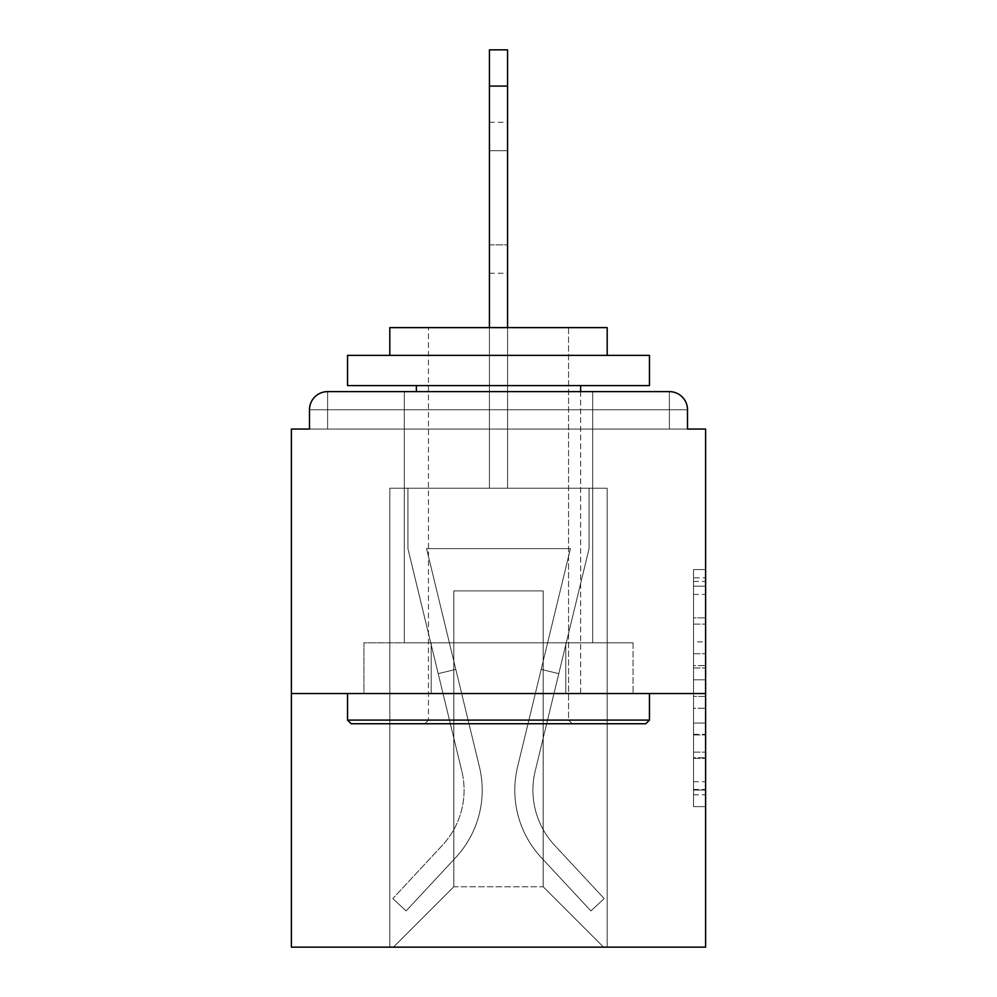<?xml version="1.0" encoding="UTF-8"?>
<svg xmlns="http://www.w3.org/2000/svg" width="997" height="997" viewBox="0 0 997 997"><rect width="100%" height="100%" fill="white"/><g stroke="black" fill="none" stroke-linecap="round" stroke-linejoin="round"><path stroke-width="0.75" stroke-dasharray="4.99 3.74" d="M693.538 641.869L693.538 679.804L705.614 679.804L705.614 794.796L705.614 581.413L705.614 679.804L693.538 679.804L693.538 577.861L693.538 806.648L693.538 569.561L693.538 790.048L705.614 790.048L693.538 790.048L705.614 790.048L693.538 790.048L693.538 752.112L693.538 806.648L705.614 806.648L705.614 569.561L705.614 789.462L705.614 696.404L693.538 696.404L705.614 696.404L705.614 752.112L705.614 586.161L693.538 586.161L705.614 586.161L705.614 806.648L705.614 581.413L705.614 806.648L693.538 806.648L693.538 569.561L705.614 569.561L705.614 581.413L705.614 569.561L705.614 581.413L705.614 569.561L705.614 577.861L705.614 569.561L693.538 569.561L693.538 586.161L705.614 586.161L693.538 586.161L693.538 641.869L705.614 641.869M592.704 391.622L592.704 642.816L404.296 642.816L592.704 642.816L404.296 642.816L404.296 391.622L592.704 391.622L404.296 391.622L592.704 391.622L404.296 391.622L404.296 642.816L592.704 642.816L592.704 391.622L404.296 391.622M705.614 665.585L705.614 653.733L705.614 665.585L693.538 665.585L693.538 617.866L693.538 758.343L693.538 723.074L705.614 723.074L693.538 723.074L693.538 806.648L705.614 806.648L693.538 806.648L705.614 806.648L693.538 806.648L693.538 569.561L705.614 569.561L693.538 569.561L705.614 569.561L693.538 569.561L693.538 665.585L705.614 665.585M705.614 693.538L705.614 947.15L291.386 947.15L291.386 693.538L705.614 693.538L705.614 429.059L687.506 429.059L687.506 409.742L687.506 429.059L309.494 429.059L309.494 409.742L309.494 429.059L291.386 429.059L291.386 693.538L705.614 693.538L291.386 693.538M489.44 327.614L489.44 86.078L489.44 488.231L489.44 86.078L489.44 488.231L489.44 86.078L489.44 488.231L489.44 86.078L489.44 488.231L489.44 86.078L489.44 488.231L489.44 86.078L489.44 488.231L489.44 86.078L489.44 488.231L489.44 86.078L489.44 488.231L489.44 86.078L489.44 488.231L489.44 86.078L489.44 488.231L489.44 86.078L489.44 488.231L489.44 86.078L507.56 86.078L489.44 86.078L507.56 86.078L489.44 86.078L507.56 86.078L489.44 86.078L507.56 86.078L489.44 86.078L507.56 86.078L489.44 86.078L507.56 86.078L489.44 86.078L507.56 86.078L489.44 86.078L507.56 86.078L489.44 86.078L507.56 86.078L489.44 86.078L507.56 86.078L489.44 86.078L489.44 49.85L507.56 49.85L489.44 49.85L507.56 49.85L507.56 86.078L489.44 86.078L489.44 49.85L507.56 49.85L489.44 49.85L507.56 49.85L507.56 86.078L489.44 86.078L489.44 49.85L507.56 49.85L489.44 49.85L507.56 49.85L507.56 86.078L489.44 86.078L489.44 49.85L489.44 488.231L489.44 429.059L489.44 488.231L489.44 429.059L489.44 488.231L489.44 429.059L489.44 488.231L489.44 429.059L489.44 488.231L489.44 429.059L489.44 488.231L489.44 429.059L489.44 488.231L489.44 429.059L489.44 488.231L489.44 429.059L489.44 488.231L489.44 429.059L489.44 488.231L489.44 429.059L489.44 488.231L489.44 429.059L489.44 488.231L489.44 429.059L489.44 488.231L489.44 429.059L489.44 488.231L489.44 429.059L507.56 429.059L489.44 429.059L507.56 429.059L489.44 429.059L507.56 429.059L489.44 429.059L507.56 429.059L489.44 429.059L507.56 429.059L489.44 429.059L507.56 429.059L489.44 429.059L507.56 429.059L489.44 429.059L507.56 429.059L489.44 429.059L507.56 429.059L489.44 429.059L507.56 429.059L489.44 429.059L507.56 429.059L489.44 429.059L507.56 429.059L489.44 429.059L507.56 429.059L489.44 429.059L507.56 429.059L489.44 429.059L489.44 488.231L489.44 429.059L507.56 429.059L489.44 429.059L489.44 488.231L389.815 488.231L389.815 947.15L607.185 947.15L607.185 488.231L389.815 488.231L389.815 947.15L393.429 947.15L453.822 886.769L453.822 590.885L453.822 886.769L453.822 590.885L543.178 590.885L543.178 886.769L603.571 947.15L607.185 947.15L607.185 488.231L389.815 488.231L389.815 947.15L393.429 947.15L453.822 886.769L453.822 590.885L453.822 886.769L453.822 590.885L543.178 590.885L543.178 886.769L603.571 947.15L607.185 947.15L607.185 488.231L389.815 488.231L389.815 947.15L393.429 947.15L453.822 886.769L453.822 590.885L543.178 590.885L543.178 886.769L603.571 947.15L607.185 947.15L607.185 488.231L389.815 488.231L389.815 947.15L393.429 947.15L453.822 886.769L453.822 590.885L543.178 590.885L543.178 886.769L603.571 947.15L607.185 947.15L607.185 488.231L389.815 488.231L389.815 947.15L393.429 947.15L453.822 886.769L453.822 590.885L543.178 590.885L543.178 886.769L603.571 947.15L607.185 947.15L607.185 488.231L389.815 488.231L389.815 947.15L393.429 947.15L453.822 886.769L453.822 590.885L543.178 590.885L543.178 886.769L603.571 947.15L607.185 947.15L607.185 488.231L389.815 488.231L389.815 947.15L393.429 947.15L453.822 886.769L453.822 590.885L543.178 590.885L543.178 886.769L603.571 947.15L607.185 947.15L607.185 488.231L389.815 488.231L389.815 947.15L393.429 947.15L453.822 886.769L453.822 590.885L543.178 590.885L543.178 886.769L603.571 947.15L607.185 947.15L607.185 488.231L389.815 488.231L389.815 947.15L393.429 947.15L453.822 886.769L453.822 590.885L543.178 590.885L543.178 886.769L603.571 947.15L607.185 947.15L607.185 488.231L389.815 488.231L389.815 947.15L393.429 947.15L453.822 886.769L453.822 590.885L543.178 590.885L543.178 886.769L603.571 947.15L607.185 947.15L607.185 488.231L389.815 488.231L389.815 947.15L393.429 947.15L453.822 886.769L453.822 590.885L543.178 590.885L543.178 886.769L603.571 947.15L607.185 947.15L607.185 488.231L389.815 488.231L389.815 947.15L393.429 947.15L453.822 886.769L453.822 590.885L543.178 590.885L543.178 886.769L603.571 947.15L607.185 947.15L607.185 488.231L389.815 488.231L389.815 947.15L393.429 947.15L453.822 886.769L453.822 590.885L543.178 590.885L543.178 886.769L603.571 947.15L607.185 947.15L607.185 488.231L389.815 488.231L389.815 947.15L393.429 947.15L453.822 886.769L453.822 590.885L543.178 590.885L543.178 886.769L603.571 947.15L607.185 947.15L607.185 488.231L389.815 488.231L389.815 947.15L393.429 947.15L453.822 886.769L453.822 590.885L543.178 590.885L543.178 886.769L603.571 947.15L607.185 947.15L607.185 488.231L507.56 488.231L607.185 488.231L507.56 488.231L607.185 488.231L507.56 488.231L607.185 488.231L507.56 488.231L607.185 488.231L507.56 488.231L607.185 488.231L507.56 488.231L607.185 488.231L507.56 488.231L607.185 488.231L507.56 488.231L507.56 49.85L507.56 488.231L389.815 488.231L389.815 947.15L393.429 947.15L453.822 886.769L453.822 590.885L543.178 590.885L543.178 886.769L603.571 947.15L607.185 947.15L607.185 488.231L607.185 947.15L607.185 488.231L607.185 947.15L607.185 488.231L607.185 947.15L607.185 488.231L607.185 947.15L607.185 488.231L607.185 947.15L607.185 488.231L607.185 947.15L607.185 488.231L607.185 947.15L393.429 947.15L453.822 886.769L453.822 590.885L543.178 590.885L543.178 886.769L603.571 947.15L543.178 886.769L603.571 947.15L543.178 886.769L603.571 947.15L543.178 886.769L603.571 947.15L543.178 886.769L603.571 947.15L543.178 886.769L603.571 947.15L543.178 886.769L603.571 947.15L543.178 886.769L453.822 886.769L453.822 590.885L543.178 590.885L543.178 886.769L603.571 947.15L543.178 886.769L543.178 590.885L453.822 590.885L543.178 590.885L543.178 886.769L543.178 590.885L453.822 590.885L453.822 886.769L453.822 590.885L543.178 590.885L543.178 886.769L543.178 590.885L453.822 590.885L453.822 886.769L453.822 590.885L543.178 590.885L543.178 886.769L543.178 590.885L453.822 590.885L453.822 886.769L453.822 590.885L543.178 590.885L543.178 886.769L543.178 590.885L453.822 590.885L453.822 886.769L453.822 590.885L543.178 590.885L543.178 886.769L543.178 590.885L453.822 590.885L453.822 886.769L543.178 886.769L543.178 590.885L453.822 590.885L543.178 590.885L543.178 886.769L543.178 590.885L453.822 590.885L453.822 886.769L393.429 947.15L453.822 886.769L393.429 947.15L453.822 886.769L393.429 947.15L453.822 886.769L393.429 947.15L453.822 886.769L393.429 947.15L453.822 886.769L393.429 947.15L453.822 886.769L393.429 947.15L453.822 886.769L393.429 947.15L389.815 947.15L393.429 947.15L389.815 947.15L393.429 947.15L389.815 947.15L393.429 947.15L389.815 947.15L393.429 947.15L389.815 947.15L393.429 947.15L389.815 947.15L393.429 947.15L389.815 947.15L389.815 488.231L389.815 947.15L389.815 488.231L389.815 947.15L389.815 488.231L389.815 947.15L389.815 488.231L389.815 947.15L389.815 488.231L389.815 947.15L389.815 488.231L389.815 947.15L389.815 488.231L507.56 488.231L507.56 49.85L489.44 49.85L489.44 488.231L507.56 488.231L507.56 49.85L507.56 488.231L507.56 49.85L489.44 49.85L507.56 49.85L507.56 488.231L489.44 488.231L507.56 488.231L507.56 49.85L489.44 49.85L489.44 488.231L507.56 488.231L507.56 49.85L507.56 488.231L507.56 49.85L489.44 49.85L507.56 49.85L507.56 488.231L489.44 488.231L507.56 488.231L507.56 49.85L489.44 49.85L489.44 86.078L489.44 49.85L507.56 49.85L507.56 488.231L507.56 49.85L489.44 49.85L489.44 488.231L507.56 488.231L507.56 49.85L507.56 488.231L489.44 488.231L507.56 488.231L507.56 49.85L489.44 49.85L507.56 49.85L507.56 488.231L507.56 49.85L489.44 49.85L489.44 488.231L507.56 488.231L507.56 49.85L507.56 488.231L489.44 488.231L507.56 488.231L507.56 49.85L489.44 49.85L507.56 49.85L507.56 488.231L507.56 49.85L489.44 49.85L489.44 86.078L489.44 49.85L507.56 49.85L507.56 86.078L489.44 86.078L489.44 488.231L507.56 488.231L507.56 327.614M687.506 429.059L687.506 409.742A18.12 18.12 0 0 0 669.386 391.622L327.614 391.622L669.386 391.622A18.12 18.12 0 0 1 687.506 409.742A18.12 18.12 0 0 0 669.386 391.622L327.614 391.622L669.386 391.622A18.12 18.12 0 0 1 687.506 409.742A18.12 18.12 0 0 0 669.386 391.622L327.614 391.622A18.12 18.12 0 0 0 309.494 409.742A18.12 18.12 0 0 1 327.614 391.622A18.12 18.12 0 0 0 309.494 409.742L309.494 429.059L687.506 429.059L309.494 429.059L687.506 429.059L309.494 429.059L687.506 429.059L309.494 429.059L687.506 429.059L309.494 429.059L687.506 429.059L309.494 429.059L687.506 429.059L309.494 429.059L687.506 429.059L309.494 429.059L687.506 429.059L309.494 429.059L687.506 429.059L309.494 429.059L687.506 429.059L309.494 429.059L687.506 429.059L309.494 429.059L687.506 429.059L309.494 429.059L687.506 429.059L687.506 409.742A18.12 18.12 0 0 0 669.386 391.622L327.614 391.622A18.12 18.12 0 0 0 309.494 409.742A18.12 18.12 0 0 1 327.614 391.622A18.12 18.12 0 0 0 309.494 409.742L309.494 429.059L327.614 429.059L309.494 429.059L309.494 409.742L309.494 429.059M669.386 429.059L327.614 429.059L669.386 429.059L669.386 409.742L327.614 409.742L327.614 429.059L327.614 409.742L669.386 409.742L669.386 429.059L669.386 409.742L327.614 409.742L327.614 429.059L327.614 409.742L669.386 409.742L669.386 429.059L669.386 409.742L327.614 409.742L327.614 429.059L327.614 409.742L669.386 409.742L669.386 429.059L669.386 409.742L327.614 409.742L327.614 429.059L327.614 409.742L669.386 409.742L669.386 429.059L669.386 409.742L327.614 409.742L327.614 429.059L327.614 409.742L669.386 409.742L669.386 429.059L669.386 409.742L327.614 409.742L327.614 429.059L327.614 409.742L669.386 409.742L669.386 429.059L669.386 409.742L327.614 409.742L327.614 429.059L327.614 409.742L669.386 409.742L669.386 429.059L669.386 409.742L327.614 409.742L327.614 429.059L327.614 409.742L669.386 409.742L669.386 429.059L669.386 409.742L327.614 409.742L327.614 429.059L327.614 409.742L669.386 409.742L669.386 429.059L669.386 409.742L327.614 409.742L327.614 429.059L327.614 409.742L669.386 409.742L669.386 429.059L669.386 409.742L327.614 409.742L327.614 429.059L327.614 409.742L669.386 409.742L669.386 429.059L669.386 409.742L327.614 409.742L327.614 429.059L327.614 409.742L669.386 409.742L669.386 429.059L669.386 409.742L327.614 409.742L327.614 429.059L327.614 409.742L669.386 409.742L669.386 429.059L669.386 409.742L327.614 409.742L327.614 429.059L327.614 409.742L669.386 409.742L669.386 429.059L669.386 409.742L327.614 409.742L327.614 429.059L327.614 409.742L669.386 409.742L669.386 429.059M327.614 391.622L669.386 391.622L327.614 391.622L669.386 391.622L327.614 391.622L669.386 391.622L327.614 391.622L669.386 391.622L327.614 391.622L669.386 391.622L669.386 409.742L687.506 409.742A18.12 18.12 0 0 0 669.386 391.622A18.12 18.12 0 0 1 687.506 409.742A18.12 18.12 0 0 0 669.386 391.622A18.12 18.12 0 0 1 687.506 409.742A18.12 18.12 0 0 0 669.386 391.622A18.12 18.12 0 0 1 687.506 409.742A18.12 18.12 0 0 0 669.386 391.622A18.12 18.12 0 0 1 687.506 409.742A18.12 18.12 0 0 0 669.386 391.622A18.12 18.12 0 0 1 687.506 409.742A18.12 18.12 0 0 0 669.386 391.622A18.12 18.12 0 0 1 687.506 409.742A18.12 18.12 0 0 0 669.386 391.622L327.614 391.622A18.12 18.12 0 0 0 309.494 409.742A18.12 18.12 0 0 1 327.614 391.622A18.12 18.12 0 0 0 309.494 409.742L327.614 409.742L327.614 391.622A18.12 18.12 0 0 0 309.494 409.742L327.614 409.742L327.614 391.622A18.12 18.12 0 0 0 309.494 409.742L327.614 409.742L327.614 391.622A18.12 18.12 0 0 0 309.494 409.742L327.614 409.742L327.614 391.622A18.12 18.12 0 0 0 309.494 409.742L327.614 409.742L327.614 391.622A18.12 18.12 0 0 0 309.494 409.742L327.614 409.742L327.614 391.622A18.12 18.12 0 0 0 309.494 409.742L327.614 409.742L327.614 391.622A18.12 18.12 0 0 0 309.494 409.742L327.614 409.742L327.614 391.622A18.12 18.12 0 0 0 309.494 409.742L327.614 409.742L327.614 391.622A18.12 18.12 0 0 0 309.494 409.742L327.614 409.742L327.614 391.622A18.12 18.12 0 0 0 309.494 409.742L327.614 409.742L327.614 391.622L327.614 409.742L309.494 409.742L327.614 409.742L327.614 391.622L327.614 409.742L309.494 409.742L327.614 409.742L327.614 391.622L327.614 409.742L309.494 409.742L327.614 409.742L327.614 391.622L327.614 409.742L309.494 409.742L327.614 409.742L327.614 391.622L327.614 409.742L309.494 409.742L327.614 409.742L327.614 391.622L327.614 409.742L309.494 409.742L327.614 409.742L327.614 391.622L327.614 409.742L309.494 409.742L327.614 409.742L327.614 391.622L327.614 409.742L309.494 409.742L327.614 409.742L327.614 391.622L327.614 409.742L309.494 409.742L327.614 409.742L327.614 391.622L327.614 409.742L309.494 409.742M363.93 693.538L633.07 693.538L363.93 693.538L363.93 642.816L633.07 642.816L431.215 642.816L431.215 693.538L431.215 642.816L565.785 642.816L565.785 693.538L565.785 642.816L633.07 642.816L633.07 693.538L633.07 642.816L363.93 642.816L363.93 693.538M693.538 679.804L705.614 679.804L693.538 679.804M693.538 577.861L693.538 569.561L693.538 577.861L705.614 577.861L693.538 577.861M693.538 757.745L693.538 708.256L693.538 757.745L705.614 757.745L693.538 757.745M693.538 708.256L693.538 696.404L705.614 696.404L693.538 696.404L693.538 708.256L705.614 708.256L693.538 708.256M693.538 617.866L693.538 586.161L693.538 617.866L705.614 617.866L693.538 617.866M693.538 569.561L705.614 569.561L693.538 569.561L693.538 581.413L693.538 569.561L705.614 569.561M693.538 806.648L705.614 806.648L693.538 806.648L693.538 794.796L693.538 806.648M565.785 642.816L565.785 693.538L565.785 642.816M431.215 642.816L431.215 693.538L431.215 642.816M517.58 766.843A99.027 99.027 0 0 0 541.309 857.594L590.909 910.922L604.17 898.584L590.909 910.922L541.309 857.594L590.909 910.922L604.17 898.584L590.909 910.922L541.309 857.594L590.909 910.922L604.17 898.584L590.909 910.922L541.309 857.594L590.909 910.922L604.17 898.584L590.909 910.922L541.309 857.594L590.909 910.922L604.17 898.584L590.909 910.922L541.309 857.594L590.909 910.922L604.17 898.584L590.909 910.922L541.309 857.594L590.909 910.922L604.17 898.584L590.909 910.922L541.309 857.594L590.909 910.922L604.17 898.584L590.909 910.922L541.309 857.594L590.909 910.922L604.17 898.584L590.909 910.922L541.309 857.594L590.909 910.922L604.17 898.584L590.909 910.922L541.309 857.594L590.909 910.922L604.17 898.584L590.909 910.922L541.309 857.594L590.909 910.922L604.17 898.584L590.909 910.922L541.309 857.594L590.909 910.922L604.17 898.584L590.909 910.922L541.309 857.594L590.909 910.922L604.17 898.584L590.909 910.922L541.309 857.594L590.909 910.922L604.17 898.584L590.909 910.922L541.309 857.594L590.909 910.922L604.17 898.584L590.909 910.922L541.309 857.594L590.909 910.922L604.17 898.584L590.909 910.922L541.309 857.594L590.909 910.922L604.17 898.584L590.909 910.922L541.309 857.594L590.909 910.922L604.17 898.584L590.909 910.922L541.309 857.594L590.909 910.922L604.17 898.584L590.909 910.922L541.309 857.594L590.909 910.922L604.17 898.584L590.909 910.922L541.309 857.594L590.909 910.922L604.17 898.584L590.909 910.922L541.309 857.594L590.909 910.922L604.17 898.584L590.909 910.922L541.309 857.594L590.909 910.922L604.17 898.584L590.909 910.922L541.309 857.594L590.909 910.922L604.17 898.584L590.909 910.922L541.309 857.594L590.909 910.922L604.17 898.584L590.909 910.922L541.309 857.594L590.909 910.922L604.17 898.584L590.909 910.922L541.309 857.594L590.909 910.922L604.17 898.584L590.909 910.922L541.309 857.594L590.909 910.922L604.17 898.584L590.909 910.922L541.309 857.594L590.909 910.922L604.17 898.584L590.909 910.922L541.309 857.594A99.027 99.027 0 0 1 514.801 790.147A99.027 99.027 0 0 0 541.309 857.594A99.027 99.027 0 0 1 514.801 790.147A99.027 99.027 0 0 0 541.309 857.594A99.027 99.027 0 0 1 514.801 790.147A99.027 99.027 0 0 0 541.309 857.594A99.027 99.027 0 0 1 514.801 790.147A99.027 99.027 0 0 0 541.309 857.594A99.027 99.027 0 0 1 514.801 790.147A99.027 99.027 0 0 0 541.309 857.594A99.027 99.027 0 0 1 514.801 790.147A99.027 99.027 0 0 0 541.309 857.594A99.027 99.027 0 0 1 514.801 790.147A99.027 99.027 0 0 0 541.309 857.594A99.027 99.027 0 0 1 514.801 790.147A99.027 99.027 0 0 0 541.309 857.594A99.027 99.027 0 0 1 514.801 790.147A99.027 99.027 0 0 0 541.309 857.594A99.027 99.027 0 0 1 514.801 790.147A99.027 99.027 0 0 0 541.309 857.594A99.027 99.027 0 0 1 514.801 790.147A99.027 99.027 0 0 0 541.309 857.594A99.027 99.027 0 0 1 514.801 790.147A99.027 99.027 0 0 0 541.309 857.594A99.027 99.027 0 0 1 514.801 790.147A99.027 99.027 0 0 0 541.309 857.594A99.027 99.027 0 0 1 514.801 790.147A99.027 99.027 0 0 0 541.309 857.594A99.027 99.027 0 0 1 514.801 790.147A99.027 99.027 0 0 0 541.309 857.594A99.027 99.027 0 0 1 514.801 790.147A99.027 99.027 0 0 0 541.309 857.594A99.027 99.027 0 0 1 514.801 790.147A99.027 99.027 0 0 0 541.309 857.594A99.027 99.027 0 0 1 514.801 790.147A99.027 99.027 0 0 0 541.309 857.594A99.027 99.027 0 0 1 514.801 790.147A99.027 99.027 0 0 0 541.309 857.594A99.027 99.027 0 0 1 514.801 790.147A99.027 99.027 0 0 0 541.309 857.594A99.027 99.027 0 0 1 514.801 790.147A99.027 99.027 0 0 0 541.309 857.594A99.027 99.027 0 0 1 514.801 790.147A99.027 99.027 0 0 0 541.309 857.594A99.027 99.027 0 0 1 514.801 790.147A99.027 99.027 0 0 0 541.309 857.594A99.027 99.027 0 0 1 514.801 790.147A99.027 99.027 0 0 0 541.309 857.594A99.027 99.027 0 0 1 514.801 790.147A99.027 99.027 0 0 0 541.309 857.594A99.027 99.027 0 0 1 514.801 790.147A99.027 99.027 0 0 0 541.309 857.594A99.027 99.027 0 0 1 514.801 790.147A99.027 99.027 0 0 0 541.309 857.594A99.027 99.027 0 0 1 514.801 790.147A99.027 99.027 0 0 0 541.309 857.594A99.027 99.027 0 0 1 514.801 790.147A99.027 99.027 0 0 0 541.309 857.594A99.027 99.027 0 0 1 517.58 766.843A99.027 99.027 0 0 0 514.801 790.147A99.027 99.027 0 0 1 517.58 766.843A99.027 99.027 0 0 0 514.801 790.147A99.027 99.027 0 0 1 517.58 766.843A99.027 99.027 0 0 0 514.801 790.147A99.027 99.027 0 0 1 517.58 766.843A99.027 99.027 0 0 0 514.801 790.147A99.027 99.027 0 0 1 517.58 766.843A99.027 99.027 0 0 0 514.801 790.147A99.027 99.027 0 0 1 517.58 766.843A99.027 99.027 0 0 0 514.801 790.147A99.027 99.027 0 0 1 517.58 766.843A99.027 99.027 0 0 0 514.801 790.147A99.027 99.027 0 0 1 517.58 766.843A99.027 99.027 0 0 0 514.801 790.147A99.027 99.027 0 0 1 517.58 766.843A99.027 99.027 0 0 0 514.801 790.147A99.027 99.027 0 0 1 517.58 766.843A99.027 99.027 0 0 0 514.801 790.147A99.027 99.027 0 0 1 517.58 766.843A99.027 99.027 0 0 0 514.801 790.147A99.027 99.027 0 0 1 517.58 766.843A99.027 99.027 0 0 0 514.801 790.147A99.027 99.027 0 0 1 517.58 766.843A99.027 99.027 0 0 0 514.801 790.147A99.027 99.027 0 0 1 517.58 766.843A99.027 99.027 0 0 0 514.801 790.147A99.027 99.027 0 0 1 517.58 766.843A99.027 99.027 0 0 0 514.801 790.147A99.027 99.027 0 0 1 517.58 766.843A99.027 99.027 0 0 0 514.801 790.147A99.027 99.027 0 0 1 517.58 766.843A99.027 99.027 0 0 0 514.801 790.147A99.027 99.027 0 0 1 517.58 766.843A99.027 99.027 0 0 0 514.801 790.147A99.027 99.027 0 0 1 517.58 766.843A99.027 99.027 0 0 0 514.801 790.147A99.027 99.027 0 0 1 517.58 766.843A99.027 99.027 0 0 0 514.801 790.147A99.027 99.027 0 0 1 517.58 766.843A99.027 99.027 0 0 0 514.801 790.147A99.027 99.027 0 0 1 517.58 766.843A99.027 99.027 0 0 0 514.801 790.147A99.027 99.027 0 0 1 517.58 766.843A99.027 99.027 0 0 0 514.801 790.147A99.027 99.027 0 0 1 517.58 766.843A99.027 99.027 0 0 0 514.801 790.147A99.027 99.027 0 0 1 517.58 766.843A99.027 99.027 0 0 0 514.801 790.147A99.027 99.027 0 0 1 517.58 766.843A99.027 99.027 0 0 0 514.801 790.147A99.027 99.027 0 0 1 517.58 766.843A99.027 99.027 0 0 0 514.801 790.147A99.027 99.027 0 0 1 517.58 766.843A99.027 99.027 0 0 0 514.801 790.147A99.027 99.027 0 0 1 517.58 766.843A99.027 99.027 0 0 0 514.801 790.147A99.027 99.027 0 0 1 517.58 766.843L570.434 548.624L517.58 766.843L541.184 669.386L558.794 673.648L535.19 771.105A80.919 80.919 0 0 0 554.581 845.257L604.17 898.584L554.581 845.257A80.919 80.919 0 0 1 532.921 790.147A80.919 80.919 0 0 0 554.581 845.257A80.919 80.919 0 0 1 532.921 790.147A80.919 80.919 0 0 0 554.581 845.257A80.919 80.919 0 0 1 532.921 790.147A80.919 80.919 0 0 0 554.581 845.257A80.919 80.919 0 0 1 532.921 790.147A80.919 80.919 0 0 0 554.581 845.257A80.919 80.919 0 0 1 532.921 790.147A80.919 80.919 0 0 0 554.581 845.257A80.919 80.919 0 0 1 532.921 790.147A80.919 80.919 0 0 0 554.581 845.257A80.919 80.919 0 0 1 532.921 790.147A80.919 80.919 0 0 0 554.581 845.257A80.919 80.919 0 0 1 532.921 790.147A80.919 80.919 0 0 0 554.581 845.257A80.919 80.919 0 0 1 532.921 790.147A80.919 80.919 0 0 0 554.581 845.257A80.919 80.919 0 0 1 532.921 790.147A80.919 80.919 0 0 0 554.581 845.257A80.919 80.919 0 0 1 532.921 790.147A80.919 80.919 0 0 0 554.581 845.257A80.919 80.919 0 0 1 532.921 790.147A80.919 80.919 0 0 0 554.581 845.257A80.919 80.919 0 0 1 532.921 790.147A80.919 80.919 0 0 0 554.581 845.257A80.919 80.919 0 0 1 532.921 790.147A80.919 80.919 0 0 0 554.581 845.257A80.919 80.919 0 0 1 532.921 790.147A80.919 80.919 0 0 0 554.581 845.257A80.919 80.919 0 0 1 532.921 790.147A80.919 80.919 0 0 0 554.581 845.257A80.919 80.919 0 0 1 532.921 790.147A80.919 80.919 0 0 0 554.581 845.257A80.919 80.919 0 0 1 532.921 790.147A80.919 80.919 0 0 0 554.581 845.257A80.919 80.919 0 0 1 532.921 790.147A80.919 80.919 0 0 0 554.581 845.257A80.919 80.919 0 0 1 532.921 790.147A80.919 80.919 0 0 0 554.581 845.257A80.919 80.919 0 0 1 532.921 790.147A80.919 80.919 0 0 0 554.581 845.257A80.919 80.919 0 0 1 532.921 790.147A80.919 80.919 0 0 0 554.581 845.257A80.919 80.919 0 0 1 532.921 790.147A80.919 80.919 0 0 0 554.581 845.257A80.919 80.919 0 0 1 532.921 790.147A80.919 80.919 0 0 0 554.581 845.257A80.919 80.919 0 0 1 532.921 790.147A80.919 80.919 0 0 0 554.581 845.257A80.919 80.919 0 0 1 532.921 790.147A80.919 80.919 0 0 0 554.581 845.257A80.919 80.919 0 0 1 532.921 790.147A80.919 80.919 0 0 0 554.581 845.257A80.919 80.919 0 0 1 532.921 790.147A80.919 80.919 0 0 0 554.581 845.257A80.919 80.919 0 0 1 532.921 790.147A80.919 80.919 0 0 0 554.581 845.257A80.919 80.919 0 0 1 535.19 771.105A80.919 80.919 0 0 0 532.921 790.147A80.919 80.919 0 0 1 535.19 771.105A80.919 80.919 0 0 0 532.921 790.147A80.919 80.919 0 0 1 535.19 771.105A80.919 80.919 0 0 0 532.921 790.147A80.919 80.919 0 0 1 535.19 771.105A80.919 80.919 0 0 0 532.921 790.147A80.919 80.919 0 0 1 535.19 771.105A80.919 80.919 0 0 0 532.921 790.147A80.919 80.919 0 0 1 535.19 771.105A80.919 80.919 0 0 0 532.921 790.147A80.919 80.919 0 0 1 535.19 771.105A80.919 80.919 0 0 0 532.921 790.147A80.919 80.919 0 0 1 535.19 771.105A80.919 80.919 0 0 0 532.921 790.147A80.919 80.919 0 0 1 535.19 771.105A80.919 80.919 0 0 0 532.921 790.147A80.919 80.919 0 0 1 535.19 771.105A80.919 80.919 0 0 0 532.921 790.147A80.919 80.919 0 0 1 535.19 771.105A80.919 80.919 0 0 0 532.921 790.147A80.919 80.919 0 0 1 535.19 771.105A80.919 80.919 0 0 0 532.921 790.147A80.919 80.919 0 0 1 535.19 771.105A80.919 80.919 0 0 0 532.921 790.147A80.919 80.919 0 0 1 535.19 771.105A80.919 80.919 0 0 0 532.921 790.147A80.919 80.919 0 0 1 535.19 771.105A80.919 80.919 0 0 0 532.921 790.147A80.919 80.919 0 0 1 535.19 771.105A80.919 80.919 0 0 0 532.921 790.147A80.919 80.919 0 0 1 535.19 771.105A80.919 80.919 0 0 0 532.921 790.147A80.919 80.919 0 0 1 535.19 771.105A80.919 80.919 0 0 0 532.921 790.147A80.919 80.919 0 0 1 535.19 771.105A80.919 80.919 0 0 0 532.921 790.147A80.919 80.919 0 0 1 535.19 771.105A80.919 80.919 0 0 0 532.921 790.147A80.919 80.919 0 0 1 535.19 771.105A80.919 80.919 0 0 0 532.921 790.147A80.919 80.919 0 0 1 535.19 771.105A80.919 80.919 0 0 0 532.921 790.147A80.919 80.919 0 0 1 535.19 771.105A80.919 80.919 0 0 0 532.921 790.147A80.919 80.919 0 0 1 535.19 771.105A80.919 80.919 0 0 0 532.921 790.147A80.919 80.919 0 0 1 535.19 771.105A80.919 80.919 0 0 0 532.921 790.147A80.919 80.919 0 0 1 535.19 771.105A80.919 80.919 0 0 0 532.921 790.147A80.919 80.919 0 0 1 535.19 771.105A80.919 80.919 0 0 0 532.921 790.147A80.919 80.919 0 0 1 535.19 771.105A80.919 80.919 0 0 0 532.921 790.147A80.919 80.919 0 0 1 535.19 771.105A80.919 80.919 0 0 0 532.921 790.147A80.919 80.919 0 0 1 535.19 771.105L589.077 548.624L535.19 771.105L589.077 548.624L589.077 488.231L407.923 488.231L589.077 488.231L407.923 488.231L589.077 488.231L407.923 488.231L589.077 488.231L407.923 488.231L589.077 488.231L407.923 488.231L589.077 488.231L407.923 488.231L589.077 488.231L407.923 488.231L589.077 488.231L407.923 488.231L589.077 488.231L407.923 488.231L589.077 488.231L407.923 488.231L589.077 488.231L407.923 488.231L589.077 488.231L407.923 488.231L589.077 488.231L407.923 488.231L589.077 488.231L407.923 488.231L589.077 488.231L407.923 488.231L589.077 488.231L589.077 548.624L535.19 771.105L589.077 548.624L589.077 488.231L589.077 548.624L535.19 771.105L589.077 548.624L589.077 488.231L589.077 548.624L535.19 771.105L589.077 548.624L589.077 488.231L589.077 548.624L535.19 771.105L589.077 548.624L589.077 488.231L589.077 548.624L535.19 771.105L589.077 548.624L589.077 488.231L589.077 548.624L535.19 771.105L589.077 548.624L589.077 488.231L589.077 548.624L535.19 771.105L589.077 548.624L589.077 488.231L589.077 548.624L535.19 771.105L589.077 548.624L589.077 488.231L589.077 548.624L535.19 771.105L589.077 548.624L589.077 488.231L589.077 548.624L535.19 771.105L589.077 548.624L589.077 488.231L589.077 548.624L535.19 771.105L589.077 548.624L589.077 488.231L589.077 548.624L535.19 771.105L589.077 548.624L589.077 488.231L589.077 548.624L535.19 771.105L589.077 548.624L589.077 488.231L589.077 548.624L535.19 771.105L558.794 673.648L541.184 669.386L517.58 766.843L570.434 548.624L426.566 548.624L479.42 766.843A99.027 99.027 0 0 1 455.691 857.594A99.027 99.027 0 0 0 479.42 766.843A99.027 99.027 0 0 1 455.691 857.594L406.091 910.922L455.691 857.594L406.091 910.922L392.83 898.584L406.091 910.922L392.83 898.584L406.091 910.922L455.691 857.594A99.027 99.027 0 0 0 479.42 766.843A99.027 99.027 0 0 1 455.691 857.594A99.027 99.027 0 0 0 479.42 766.843A99.027 99.027 0 0 1 455.691 857.594L406.091 910.922L455.691 857.594L406.091 910.922L392.83 898.584L406.091 910.922L392.83 898.584L406.091 910.922L455.691 857.594A99.027 99.027 0 0 0 479.42 766.843A99.027 99.027 0 0 1 455.691 857.594A99.027 99.027 0 0 0 479.42 766.843A99.027 99.027 0 0 1 455.691 857.594L406.091 910.922L455.691 857.594L406.091 910.922L392.83 898.584L406.091 910.922L392.83 898.584L406.091 910.922L455.691 857.594A99.027 99.027 0 0 0 479.42 766.843A99.027 99.027 0 0 1 455.691 857.594A99.027 99.027 0 0 0 479.42 766.843A99.027 99.027 0 0 1 455.691 857.594L406.091 910.922L455.691 857.594L406.091 910.922L392.83 898.584L406.091 910.922L392.83 898.584L406.091 910.922L455.691 857.594A99.027 99.027 0 0 0 479.42 766.843A99.027 99.027 0 0 1 455.691 857.594A99.027 99.027 0 0 0 479.42 766.843A99.027 99.027 0 0 1 455.691 857.594L406.091 910.922L455.691 857.594L406.091 910.922L392.83 898.584L406.091 910.922L392.83 898.584L406.091 910.922L455.691 857.594A99.027 99.027 0 0 0 479.42 766.843A99.027 99.027 0 0 1 455.691 857.594A99.027 99.027 0 0 0 479.42 766.843A99.027 99.027 0 0 1 455.691 857.594L406.091 910.922L455.691 857.594L406.091 910.922L392.83 898.584L406.091 910.922L392.83 898.584L406.091 910.922L455.691 857.594A99.027 99.027 0 0 0 479.42 766.843A99.027 99.027 0 0 1 455.691 857.594A99.027 99.027 0 0 0 479.42 766.843A99.027 99.027 0 0 1 455.691 857.594L406.091 910.922L455.691 857.594L406.091 910.922L392.83 898.584L406.091 910.922L392.83 898.584L406.091 910.922L455.691 857.594A99.027 99.027 0 0 0 479.42 766.843A99.027 99.027 0 0 1 455.691 857.594A99.027 99.027 0 0 0 479.42 766.843A99.027 99.027 0 0 1 455.691 857.594L406.091 910.922L455.691 857.594L406.091 910.922L392.83 898.584L406.091 910.922L392.83 898.584L406.091 910.922L455.691 857.594A99.027 99.027 0 0 0 479.42 766.843A99.027 99.027 0 0 1 455.691 857.594A99.027 99.027 0 0 0 479.42 766.843A99.027 99.027 0 0 1 455.691 857.594L406.091 910.922L455.691 857.594L406.091 910.922L392.83 898.584L406.091 910.922L392.83 898.584L406.091 910.922L455.691 857.594A99.027 99.027 0 0 0 479.42 766.843A99.027 99.027 0 0 1 455.691 857.594A99.027 99.027 0 0 0 479.42 766.843A99.027 99.027 0 0 1 455.691 857.594L406.091 910.922L455.691 857.594L406.091 910.922L392.83 898.584L406.091 910.922L392.83 898.584L406.091 910.922L455.691 857.594A99.027 99.027 0 0 0 479.42 766.843A99.027 99.027 0 0 1 455.691 857.594A99.027 99.027 0 0 0 479.42 766.843A99.027 99.027 0 0 1 455.691 857.594L406.091 910.922L455.691 857.594L406.091 910.922L392.83 898.584L406.091 910.922L392.83 898.584L406.091 910.922L455.691 857.594A99.027 99.027 0 0 0 479.42 766.843A99.027 99.027 0 0 1 455.691 857.594A99.027 99.027 0 0 0 479.42 766.843A99.027 99.027 0 0 1 455.691 857.594L406.091 910.922L455.691 857.594L406.091 910.922L392.83 898.584L406.091 910.922L392.83 898.584L406.091 910.922L455.691 857.594A99.027 99.027 0 0 0 479.42 766.843A99.027 99.027 0 0 1 455.691 857.594A99.027 99.027 0 0 0 479.42 766.843A99.027 99.027 0 0 1 455.691 857.594L406.091 910.922L455.691 857.594L406.091 910.922L392.83 898.584L406.091 910.922L392.83 898.584L406.091 910.922L455.691 857.594A99.027 99.027 0 0 0 479.42 766.843A99.027 99.027 0 0 1 455.691 857.594A99.027 99.027 0 0 0 479.42 766.843A99.027 99.027 0 0 1 455.691 857.594L406.091 910.922L455.691 857.594L406.091 910.922L392.83 898.584L406.091 910.922L392.83 898.584L406.091 910.922L455.691 857.594A99.027 99.027 0 0 0 479.42 766.843A99.027 99.027 0 0 1 455.691 857.594A99.027 99.027 0 0 0 479.42 766.843A99.027 99.027 0 0 1 455.691 857.594L406.091 910.922L455.691 857.594L406.091 910.922L392.83 898.584L406.091 910.922L392.83 898.584L406.091 910.922L455.691 857.594A99.027 99.027 0 0 0 479.42 766.843L426.566 548.624L570.434 548.624L517.58 766.843L541.184 669.386L558.794 673.648L541.184 669.386L517.58 766.843L570.434 548.624L426.566 548.624L479.42 766.843L455.816 669.386L438.206 673.648L461.81 771.105A80.919 80.919 0 0 1 442.419 845.257L392.83 898.584L442.419 845.257A80.919 80.919 0 0 0 461.81 771.105A80.919 80.919 0 0 1 442.419 845.257L392.83 898.584L442.419 845.257A80.919 80.919 0 0 0 461.81 771.105A80.919 80.919 0 0 1 442.419 845.257L392.83 898.584L442.419 845.257A80.919 80.919 0 0 0 461.81 771.105A80.919 80.919 0 0 1 442.419 845.257L392.83 898.584L442.419 845.257A80.919 80.919 0 0 0 461.81 771.105A80.919 80.919 0 0 1 442.419 845.257L392.83 898.584L442.419 845.257A80.919 80.919 0 0 0 461.81 771.105A80.919 80.919 0 0 1 442.419 845.257L392.83 898.584L442.419 845.257A80.919 80.919 0 0 0 461.81 771.105A80.919 80.919 0 0 1 442.419 845.257L392.83 898.584L442.419 845.257A80.919 80.919 0 0 0 461.81 771.105A80.919 80.919 0 0 1 442.419 845.257L392.83 898.584L442.419 845.257A80.919 80.919 0 0 0 461.81 771.105A80.919 80.919 0 0 1 442.419 845.257L392.83 898.584L442.419 845.257A80.919 80.919 0 0 0 461.81 771.105A80.919 80.919 0 0 1 442.419 845.257L392.83 898.584L442.419 845.257A80.919 80.919 0 0 0 461.81 771.105A80.919 80.919 0 0 1 442.419 845.257L392.83 898.584L442.419 845.257A80.919 80.919 0 0 0 461.81 771.105A80.919 80.919 0 0 1 442.419 845.257L392.83 898.584L442.419 845.257A80.919 80.919 0 0 0 461.81 771.105A80.919 80.919 0 0 1 442.419 845.257L392.83 898.584L442.419 845.257A80.919 80.919 0 0 0 461.81 771.105A80.919 80.919 0 0 1 442.419 845.257L392.83 898.584L442.419 845.257A80.919 80.919 0 0 0 461.81 771.105A80.919 80.919 0 0 1 442.419 845.257L392.83 898.584L442.419 845.257A80.919 80.919 0 0 0 461.81 771.105A80.919 80.919 0 0 1 442.419 845.257L392.83 898.584L442.419 845.257A80.919 80.919 0 0 0 461.81 771.105A80.919 80.919 0 0 1 442.419 845.257L392.83 898.584L442.419 845.257A80.919 80.919 0 0 0 461.81 771.105A80.919 80.919 0 0 1 442.419 845.257L392.83 898.584L442.419 845.257A80.919 80.919 0 0 0 461.81 771.105A80.919 80.919 0 0 1 442.419 845.257L392.83 898.584L442.419 845.257A80.919 80.919 0 0 0 461.81 771.105A80.919 80.919 0 0 1 442.419 845.257L392.83 898.584L442.419 845.257A80.919 80.919 0 0 0 461.81 771.105A80.919 80.919 0 0 1 442.419 845.257L392.83 898.584L442.419 845.257A80.919 80.919 0 0 0 461.81 771.105A80.919 80.919 0 0 1 442.419 845.257L392.83 898.584L442.419 845.257A80.919 80.919 0 0 0 461.81 771.105A80.919 80.919 0 0 1 442.419 845.257L392.83 898.584L442.419 845.257A80.919 80.919 0 0 0 461.81 771.105A80.919 80.919 0 0 1 442.419 845.257L392.83 898.584L442.419 845.257A80.919 80.919 0 0 0 461.81 771.105A80.919 80.919 0 0 1 442.419 845.257L392.83 898.584L442.419 845.257A80.919 80.919 0 0 0 461.81 771.105A80.919 80.919 0 0 1 442.419 845.257L392.83 898.584L442.419 845.257A80.919 80.919 0 0 0 461.81 771.105A80.919 80.919 0 0 1 442.419 845.257L392.83 898.584L442.419 845.257A80.919 80.919 0 0 0 461.81 771.105A80.919 80.919 0 0 1 442.419 845.257L392.83 898.584L442.419 845.257A80.919 80.919 0 0 0 461.81 771.105A80.919 80.919 0 0 1 442.419 845.257L392.83 898.584L442.419 845.257A80.919 80.919 0 0 0 461.81 771.105A80.919 80.919 0 0 1 442.419 845.257L392.83 898.584L442.419 845.257A80.919 80.919 0 0 0 461.81 771.105L407.923 548.624L461.81 771.105L407.923 548.624L407.923 488.231L407.923 548.624L461.81 771.105L407.923 548.624L407.923 488.231L407.923 548.624L461.81 771.105L407.923 548.624L407.923 488.231L407.923 548.624L461.81 771.105L407.923 548.624L407.923 488.231L407.923 548.624L461.81 771.105L407.923 548.624L407.923 488.231L407.923 548.624L461.81 771.105L407.923 548.624L407.923 488.231L407.923 548.624L461.81 771.105L407.923 548.624L407.923 488.231L407.923 548.624L461.81 771.105L407.923 548.624L407.923 488.231L407.923 548.624L461.81 771.105L407.923 548.624L407.923 488.231L407.923 548.624L461.81 771.105L407.923 548.624L407.923 488.231L407.923 548.624L461.81 771.105L407.923 548.624L407.923 488.231L407.923 548.624L461.81 771.105L407.923 548.624L407.923 488.231L407.923 548.624L461.81 771.105L407.923 548.624L407.923 488.231L407.923 548.624L461.81 771.105L438.206 673.648L455.816 669.386L479.42 766.843L426.566 548.624L570.434 548.624L517.58 766.843L541.184 669.386L558.794 673.648L541.184 669.386L517.58 766.843L570.434 548.624L426.566 548.624L479.42 766.843L455.816 669.386L438.206 673.648L455.816 669.386L479.42 766.843L426.566 548.624L570.434 548.624L517.58 766.843L541.184 669.386L558.794 673.648L541.184 669.386L517.58 766.843L570.434 548.624L426.566 548.624L479.42 766.843L455.816 669.386L438.206 673.648L455.816 669.386L479.42 766.843L426.566 548.624L570.434 548.624L517.58 766.843L541.184 669.386L558.794 673.648L541.184 669.386L517.58 766.843L570.434 548.624L426.566 548.624L479.42 766.843L455.816 669.386L438.206 673.648L455.816 669.386L479.42 766.843L426.566 548.624L570.434 548.624L517.58 766.843L541.184 669.386L558.794 673.648L541.184 669.386L517.58 766.843L570.434 548.624L426.566 548.624L479.42 766.843L455.816 669.386L438.206 673.648L455.816 669.386L479.42 766.843L426.566 548.624L570.434 548.624L517.58 766.843L541.184 669.386L558.794 673.648L541.184 669.386L517.58 766.843L570.434 548.624L426.566 548.624L479.42 766.843L455.816 669.386L438.206 673.648L455.816 669.386L479.42 766.843L426.566 548.624L570.434 548.624L517.58 766.843L541.184 669.386L558.794 673.648L541.184 669.386L517.58 766.843L570.434 548.624L426.566 548.624L479.42 766.843L455.816 669.386L438.206 673.648L455.816 669.386L479.42 766.843L426.566 548.624L570.434 548.624L517.58 766.843L541.184 669.386L558.794 673.648L541.184 669.386L517.58 766.843L570.434 548.624L426.566 548.624L479.42 766.843L455.816 669.386L438.206 673.648L455.816 669.386L479.42 766.843L426.566 548.624L570.434 548.624L517.58 766.843L541.184 669.386L558.794 673.648L541.184 669.386L517.58 766.843L570.434 548.624L426.566 548.624L479.42 766.843L455.816 669.386L438.206 673.648L455.816 669.386L479.42 766.843L426.566 548.624L570.434 548.624L517.58 766.843L541.184 669.386L558.794 673.648L541.184 669.386L517.58 766.843L570.434 548.624L426.566 548.624L479.42 766.843L455.816 669.386L438.206 673.648L455.816 669.386L479.42 766.843L426.566 548.624L570.434 548.624L517.58 766.843L541.184 669.386L558.794 673.648L541.184 669.386L517.58 766.843L570.434 548.624L426.566 548.624L479.42 766.843L455.816 669.386L438.206 673.648L455.816 669.386L479.42 766.843L426.566 548.624L570.434 548.624L517.58 766.843L541.184 669.386L558.794 673.648L541.184 669.386L517.58 766.843L570.434 548.624L426.566 548.624L479.42 766.843L455.816 669.386L438.206 673.648L455.816 669.386L479.42 766.843L426.566 548.624L570.434 548.624L517.58 766.843L541.184 669.386L558.794 673.648L541.184 669.386L517.58 766.843L570.434 548.624L426.566 548.624L479.42 766.843L455.816 669.386L438.206 673.648L455.816 669.386L479.42 766.843L426.566 548.624L570.434 548.624L517.58 766.843M489.44 244.888L489.44 122.307L489.44 273.265L489.44 122.307L489.44 273.265L489.44 122.307L489.44 273.265L489.44 122.307L489.44 273.265L489.44 122.307L489.44 273.265L489.44 122.307L489.44 273.265L489.44 122.307L489.44 273.265L489.44 122.307L489.44 273.265L489.44 122.307L489.44 273.265L489.44 122.307L489.44 273.265L489.44 122.307L489.44 273.265L489.44 122.307L489.44 273.265L489.44 122.307L489.44 273.265L489.44 122.307L489.44 244.888L507.56 244.888L507.56 273.265L507.56 122.307L507.56 273.265L507.56 122.307L507.56 273.265L507.56 122.307L507.56 273.265L507.56 122.307L507.56 273.265L507.56 122.307L507.56 273.265L507.56 122.307L507.56 273.265L507.56 122.307L507.56 273.265L507.56 122.307L507.56 273.265L507.56 122.307L507.56 273.265L507.56 122.307L507.56 273.265L507.56 122.307L507.56 273.265L507.56 122.307L507.56 273.265L507.56 122.307L507.56 273.265L507.56 122.307L507.56 273.265L507.56 122.307L507.56 244.888L489.44 244.888M649.458 720.108L645.832 723.735L351.168 723.735L645.832 723.735L351.168 723.735L347.542 720.108L649.458 720.108L347.542 720.108L347.542 693.538L649.458 693.538L649.458 720.108L347.542 720.108M568.539 720.108L572.166 723.735L424.834 723.735L572.166 723.735L424.834 723.735L572.166 723.735L568.539 720.108L568.539 327.614L428.461 327.614L568.539 327.614L428.461 327.614L568.539 327.614L568.539 720.108L428.461 720.108L424.834 723.735L428.461 720.108L568.539 720.108L428.461 720.108L428.461 327.614L428.461 720.108L568.539 720.108M347.542 355.393L649.458 355.393L649.458 385.577L347.542 385.577L649.458 385.577L347.542 385.577L347.542 355.393L649.458 355.393L347.542 355.393M607.185 355.393L389.815 355.393L389.815 327.614L607.185 327.614L389.815 327.614L607.185 327.614L607.185 355.393L389.815 355.393M580.628 385.577L416.372 385.577L580.628 385.577L416.372 385.577L580.628 385.577L580.628 693.538L416.372 693.538L580.628 693.538L416.372 693.538L580.628 693.538L580.628 391.622M416.372 385.577L416.372 391.622M649.458 693.538L347.542 693.538M489.44 49.85L507.56 49.85L489.44 49.85M407.923 548.624L407.923 488.231L407.923 548.624L461.81 771.105L407.923 548.624L407.923 488.231L407.923 548.624M455.816 669.386L438.206 673.648L455.816 669.386L479.42 766.843L426.566 548.624L479.42 766.843L455.816 669.386L438.206 673.648L455.816 669.386M489.44 150.697L489.44 122.307L489.44 150.697L507.56 150.697L489.44 150.697M570.434 548.624L426.566 548.624L570.434 548.624M589.077 548.624L589.077 488.231L589.077 548.624M541.184 669.386L558.794 673.648L541.184 669.386M687.506 409.742L669.386 409.742L669.386 391.622L669.386 409.742L687.506 409.742L669.386 409.742L669.386 391.622L669.386 409.742L687.506 409.742L669.386 409.742L669.386 391.622L669.386 409.742L687.506 409.742L669.386 409.742L669.386 391.622L669.386 409.742L687.506 409.742L669.386 409.742L669.386 391.622L669.386 409.742L687.506 409.742L669.386 409.742L669.386 391.622L669.386 409.742L687.506 409.742L669.386 409.742L669.386 391.622L669.386 409.742L687.506 409.742L669.386 409.742L669.386 391.622L669.386 409.742L687.506 409.742L669.386 409.742L669.386 391.622L669.386 409.742L687.506 409.742L669.386 409.742L669.386 391.622L669.386 409.742L687.506 409.742L669.386 409.742L669.386 391.622L669.386 409.742L687.506 409.742L669.386 409.742L669.386 391.622L669.386 409.742L687.506 409.742L669.386 409.742L669.386 391.622L669.386 409.742L687.506 409.742L669.386 409.742L669.386 391.622L669.386 409.742L687.506 409.742L669.386 409.742L669.386 391.622M693.538 752.112L705.614 752.112L693.538 752.112M693.538 734.34L705.614 734.34M693.538 624.097L705.614 624.097L693.538 624.097M693.538 581.413L705.614 581.413M693.538 794.796L705.614 794.796M693.538 781.748L705.614 781.748M693.538 594.461L705.614 594.461M693.538 667.953L705.614 667.953L693.538 667.953M693.538 734.926L705.614 734.926L693.538 734.926M693.538 758.343L705.614 758.343L693.538 758.343M693.538 653.733L705.614 653.733L693.538 653.733M489.44 86.078L507.56 86.078M693.538 789.462L705.614 789.462M693.538 790.048L705.614 790.048M693.538 586.161L705.614 586.161M489.44 273.265L507.56 273.265M489.44 122.307L507.56 122.307"/><path stroke-width="1.5" d="M687.506 429.059L687.506 409.742L687.506 429.059L705.614 429.059L705.614 947.15L291.386 947.15L291.386 429.059L309.494 429.059L309.494 409.742L309.494 429.059M705.614 693.538L291.386 693.538M687.506 409.742A18.12 18.12 0 0 0 669.386 391.622L327.614 391.622A18.12 18.12 0 0 0 309.494 409.742M669.386 391.622L592.704 391.622M404.296 391.622L327.614 391.622M645.832 723.735L351.168 723.735L347.542 720.108L649.458 720.108L645.832 723.735M347.542 355.393L649.458 355.393L649.458 385.577L347.542 385.577L347.542 355.393M607.185 355.393L607.185 327.614L389.815 327.614L389.815 355.393M347.542 693.538L347.542 720.108M649.458 693.538L649.458 720.108M416.372 385.577L416.372 391.622M580.628 385.577L580.628 391.622M489.44 86.078L489.44 49.85L507.56 49.85L507.56 86.078L489.44 86.078L489.44 327.614M507.56 86.078L507.56 327.614"/></g></svg>
